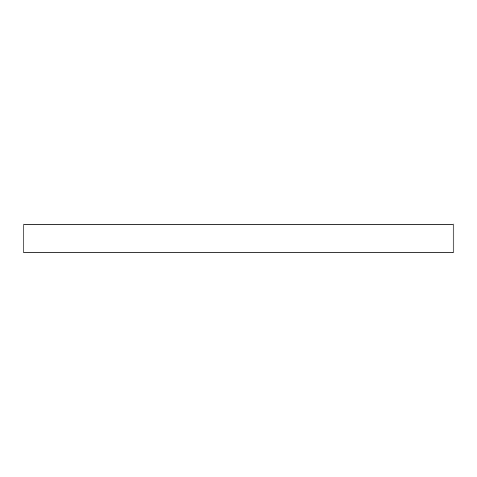 <?xml version="1.0" encoding="UTF-8"?>
<svg xmlns="http://www.w3.org/2000/svg" width="477" height="477" viewBox="0 0 477 477"><rect width="100%" height="100%" fill="white"/><g stroke="black" fill="none" stroke-linecap="round" stroke-linejoin="round"><path stroke-width="0.36" stroke-dasharray="2.38 1.79" d="M23.85 224.19L453.15 224.19L23.85 224.19M453.15 252.81L23.85 252.81L453.15 252.81"/><path stroke-width="0.72" d="M23.85 224.19L23.85 252.81L453.15 252.81L453.15 224.19L23.85 224.19L23.85 252.81L453.15 252.81L453.15 224.19L23.85 224.19"/></g></svg>
